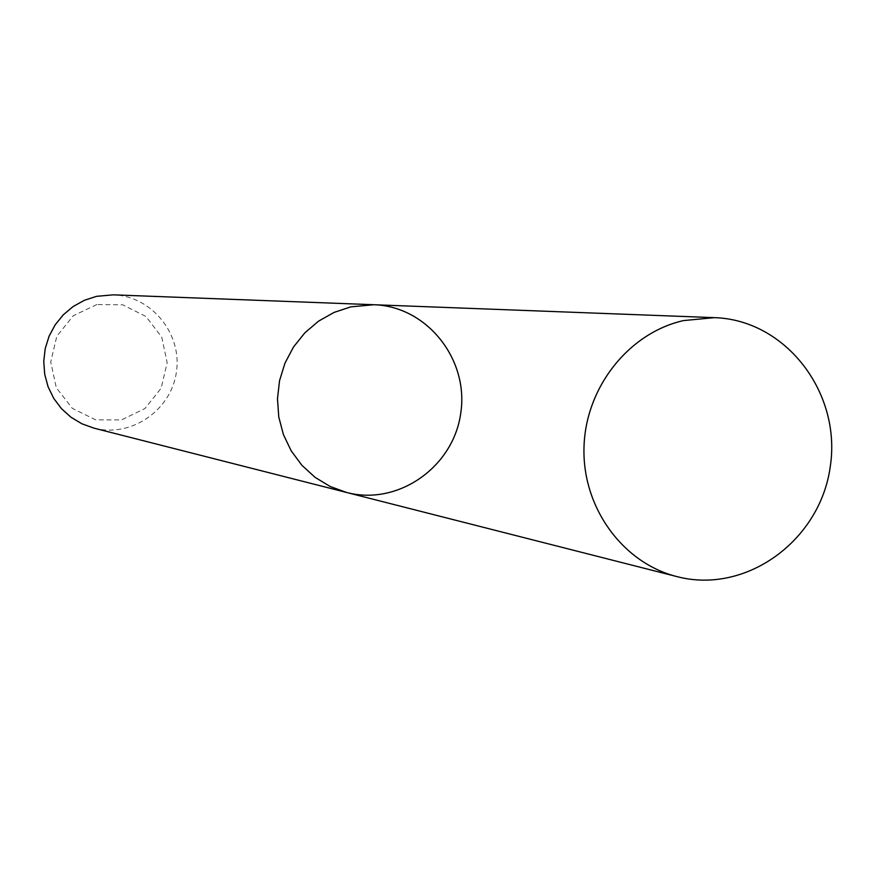 <?xml version="1.0" encoding="UTF-8"?>
<svg xmlns="http://www.w3.org/2000/svg" width="875" height="875" viewBox="0 0 875 875"><rect width="100%" height="100%" fill="white"/><g stroke="black" fill="none" stroke-linecap="round" stroke-linejoin="round"><path stroke-width="0.66" stroke-dasharray="4.38 3.28" d="M93.931 428.137C131.042 437.938 171.238 410.397 176.4 372.028C182.317 333.758 151.572 295.958 113.203 294.842M96.841 304.544L73.281 315.744L56.809 336.23L50.739 361.933L56.295 387.691L72.341 408.363L95.638 419.847L121.527 419.902L144.9 408.581L161.164 388.172L167.169 362.677L161.733 337.105L145.906 316.455L122.762 304.817L96.841 304.544M346.741 492.516C398.038 506.045 453.491 467.075 460.753 413.153C469.066 359.373 426.923 306.283 373.898 304.73"/><path stroke-width="1.31" d="M346.741 492.516L93.931 428.137L81.955 423.817L71.006 417.255L61.491 408.691L53.758 398.42L48.103 386.838L44.723 374.358L43.75 361.43L45.227 348.545L49.098 336.164L55.212 324.767L63.35 314.748L73.216 306.48L84.427 300.267L96.578 296.33L113.203 294.842L373.898 304.73L350.897 306.852L334.064 312.408L318.511 321.18L304.828 332.85L293.508 347.003L284.977 363.114L279.562 380.581L277.473 398.759L278.775 416.992L283.413 434.58L291.222 450.887L301.908 465.314L315.055 477.334L330.192 486.511L346.741 492.516C398.038 506.045 453.491 467.075 460.753 413.153C469.066 359.373 426.923 306.283 373.898 304.73L350.897 306.852L334.064 312.408L318.511 321.18L304.828 332.85L293.508 347.003L284.977 363.114L279.562 380.581L277.473 398.759L278.775 416.992L283.413 434.58L291.222 450.887L301.908 465.314L315.055 477.334L330.192 486.511L346.741 492.516L676.933 576.603C745.883 594.77 820.258 540.695 830.266 466.594C841.663 392.689 785.663 319.758 714.383 317.647L683.441 320.589C628.414 333.08 585.288 387.855 583.986 447.727C582.356 507.598 622.705 563.03 676.933 576.603M373.898 304.73L714.383 317.647"/></g></svg>
